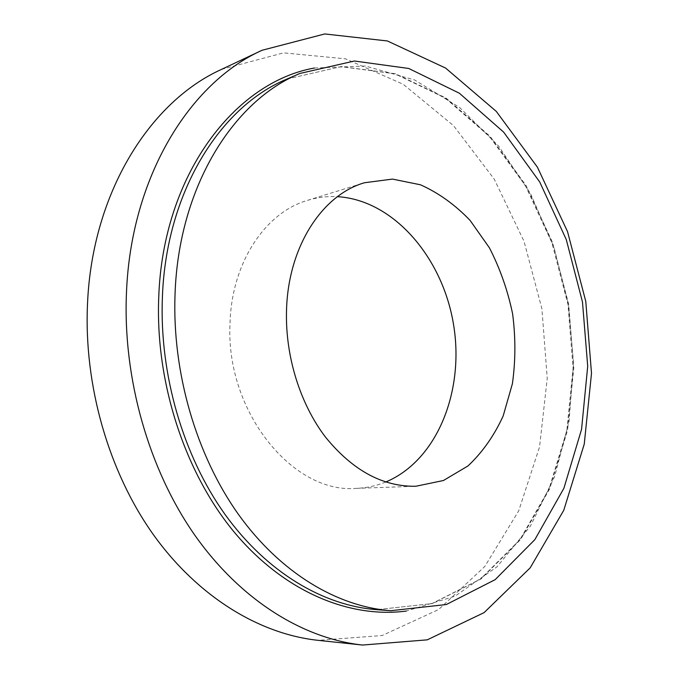 <?xml version="1.0" encoding="UTF-8"?>
<svg xmlns="http://www.w3.org/2000/svg" width="679" height="679" viewBox="0 0 679 679"><rect width="100%" height="100%" fill="white"/><g stroke="black" fill="none" stroke-linecap="round" stroke-linejoin="round"><path stroke-width="0.51" stroke-dasharray="3.4 2.55" d="M385.731 482.005C376.336 485.841 366.49 487.963 356.212 488.362C293.175 494.066 225.436 411.771 230.02 323.62C231.454 262.731 265.353 212.485 307.502 200.364C317.339 197.36 327.329 196.121 337.471 196.664M221.558 69.368L283.567 52.86L345.577 58.844L403.275 84.323L453.547 125.674L494.278 179.197L524.044 241.359L541.918 308.835L547.232 378.432L539.559 446.926L518.697 510.863L484.814 566.456L438.71 609.487L382.116 635.527L318.128 640.339M287.013 79.044L341.282 66.567L395.467 73.731L445.967 98.022L490.145 136.386L526.123 185.605L552.596 242.573L568.688 304.311L573.789 367.899L567.525 430.41L549.735 488.719L520.632 539.474L480.927 579.026L432.116 603.606L376.76 609.666L431.776 603.639L480.325 579.187L519.919 539.737L549.014 489.033L566.804 430.69L573.084 368.111L567.975 304.43L551.857 242.607L525.351 185.571L489.355 136.326L445.212 98.005L394.847 73.782L340.951 66.644L287.013 79.044M314.487 68.01L365.37 66.033L414.58 79.944L459.649 107.477L498.709 146.163L530.435 193.473L553.894 246.978L568.425 304.353L573.568 363.316L569.01 421.557L554.607 476.675L530.443 526.047L496.943 566.872L455.032 596.187L406.339 611.058M356.212 488.362L415.82 486.266M307.502 200.364L364.487 182.744"/><path stroke-width="1.02" d="M337.471 196.664C393.472 200.008 442.343 257.29 453.411 323.807C464.835 390.264 437.522 460.43 385.731 482.005M362.611 645.05L318.128 640.339C260.015 634.135 198.557 597.537 153.496 534.831C108.708 471.998 83.593 385.205 87.54 303.157C92.386 192.14 150.331 101.443 221.558 69.368L262.018 50.288L324.757 33.95L387.395 40.961L445.602 68.061L496.298 111.407L537.395 167.136L567.525 231.598L585.782 301.417L591.502 373.357L584.246 444.142L563.765 510.285L530.146 567.89L484.085 612.628L427.235 639.847L362.611 645.05C303.768 638.778 241.062 600.754 194.805 535.179C148.82 469.478 122.738 378.5 126.464 292.742C130.979 176.659 189.899 82.677 262.018 50.288M286.487 311.882C287.565 247.546 321.838 194.941 364.487 182.744L392.47 179.095L420.437 184.781C438.549 192.87 455.108 204.761 470.114 220.437L489.389 247.784C499.999 268.392 507.731 290.4 512.603 313.791C515.701 337.488 515.624 360.812 512.39 383.762L503.181 415.93C494.168 435.672 482.438 452.341 467.992 465.938L443.455 480.503L415.82 486.266C382.633 486.784 352.477 470.352 325.368 436.953C300.271 403.98 285.46 356.882 286.487 311.882M175.029 294.482C178.509 187.311 233.135 100.781 299.991 73.434L354.421 61.017L408.741 68.469L459.369 93.218L503.648 132.125L539.712 181.964L566.286 239.577L582.48 301.977L587.708 366.227L581.555 429.374L563.884 488.303L534.865 539.61L495.195 579.628L446.349 604.522L390.858 610.701C337.701 606.771 280.665 573.322 238.371 514.309C196.316 455.176 172.127 372.55 175.029 294.482M390.858 610.701L376.76 609.666C323.764 605.744 267.042 572.694 225.055 514.478C183.313 456.144 159.387 374.689 162.374 297.665C165.965 191.936 220.369 106.34 287.013 79.044L299.991 73.434M406.339 611.058C349.872 618.493 284.874 592.3 234.942 532.981C185.248 473.594 155.304 383.177 158.725 297.674C162.782 174.554 235.044 82.023 314.487 68.01"/></g></svg>
